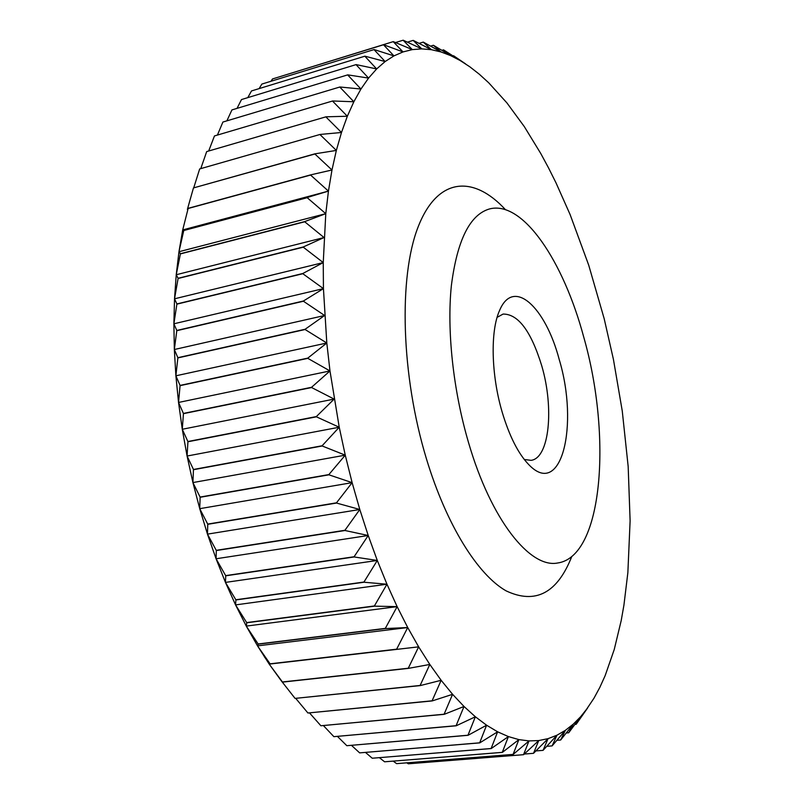 <?xml version="1.0" encoding="UTF-8"?>
<svg xmlns="http://www.w3.org/2000/svg" width="804" height="804" viewBox="0 0 804 804"><rect width="100%" height="100%" fill="white"/><g stroke="black" fill="none" stroke-linecap="round" stroke-linejoin="round"><path stroke-width="1.21" d="M524.288 459.496L531.092 460.34C549.383 458.129 554.217 408.181 541.806 366.021C531.163 331.298 518.258 313.982 503.113 314.062L497.103 317.349M502.108 411.889C509.384 436.23 518.339 453.868 528.952 464.823C561.564 498.721 579.061 425.165 559.212 359.488C545.393 306.857 513.334 276.968 499.485 310.686C490.259 330.987 491.143 374.744 502.108 411.889M583.714 337.007C563.473 261.39 523.133 200.447 489.736 208.879C469.988 214.417 457.205 239.974 451.376 285.561C446.733 330.293 453.134 390.342 468.561 442.672C491.053 520.047 530.007 568.358 557.453 563.031C603.07 557.011 612.045 435.848 583.714 337.007M190.669 197.663L187.382 209.442L193.452 187.935L314.887 153.996L331.982 169.996L310.615 174.88L188.176 208.326L182.709 229.924L328.444 191.111L307.208 197.503L183.794 230.336L182.709 229.924L178.97 251.722L325.781 213.673L304.746 221.582L180.428 253.712L178.97 251.722L176.237 274.737L324.042 237.542L303.269 246.969L178.106 278.295L176.237 274.737L174.528 298.807L323.248 262.586L302.827 273.501L176.89 303.932L174.528 298.807L173.885 323.791L323.439 288.626L303.42 301.008L176.8 330.464L173.885 323.791L174.337 349.519L324.625 315.5L305.078 329.288L177.855 357.69L174.337 349.519L175.885 375.8L326.806 343.006L307.791 358.122L180.056 385.417L175.885 375.8L178.538 402.452L329.982 370.945L311.56 387.297L183.412 413.437L178.538 402.452L182.277 429.266L334.142 399.096L316.344 416.583L187.885 441.527L182.277 429.266L187.081 456.039L192.92 482.571L193.462 469.476L187.081 456.039L339.238 427.236L322.133 445.758L193.462 469.476M193.503 469.697L322.183 445.989L345.258 455.164L328.866 474.581L200.085 497.063L192.92 482.571L345.258 455.164L339.238 427.236L329.982 370.945L326.806 343.006L323.439 288.626L323.248 262.586L325.781 213.673L328.444 191.111L331.982 169.996L336.343 150.428L314.927 153.825L193.452 187.935M452.994 55.878L469.868 66.832L479.345 74.249L488.701 82.782L506.902 102.882L524.298 126.59L540.71 153.413L548.499 167.835L556.006 182.86L570.086 214.507L588.729 265.209L604.186 318.706L613.432 359.408L622.266 411.035L628.175 466.571L630.115 520.841L627.864 572.629L623.934 605.09L621.211 620.547L614.226 649.572L605.151 675.651L599.824 687.41L593.975 698.214L582.98 714.625M576.177 724.273L587.593 707.992L580.689 716.665L576.177 724.273L574.981 724.374M568.689 732.766L580.689 716.665L573.272 724.143L568.689 732.766L566.307 732.967M560.659 740.002L573.272 724.143L565.353 730.354L560.659 740.002L556.931 740.303M552.107 745.891L565.353 730.354L556.951 735.218L552.107 745.891L546.831 746.323M543.052 750.363L556.951 735.218L548.067 738.645L543.052 750.363L535.966 750.926M533.514 753.318L548.067 738.645L538.75 740.564L533.514 753.318L524.288 754.051M408.271 763.8L523.605 754.685L538.75 740.564L529.002 740.916L523.525 754.685L408.271 763.8L406.844 762.845M396.623 763.639L513.183 754.403L529.002 740.916L518.871 739.61L513.093 754.393L396.623 763.639L393.206 761.147M384.593 761.8L502.369 752.383L518.871 739.61L508.399 736.585L502.289 752.353L384.593 761.8L379.418 757.69M372.242 758.232L491.214 748.554L508.399 736.585L497.616 731.811L491.123 748.514L372.242 758.232L365.508 752.443M359.639 752.876L479.767 742.876L497.616 731.811L486.591 725.208L479.666 742.826L359.639 752.876L351.499 745.368M346.825 745.7L468.069 735.298L486.591 725.208L475.365 716.776L467.968 735.228L346.825 745.7L337.469 736.434M333.881 736.665L456.19 725.791L475.365 716.776L464.008 706.475L456.099 725.7L333.881 736.665L323.449 725.63M320.886 725.761L444.21 714.324L464.008 706.475L452.582 694.314L444.109 714.223L320.886 725.761L309.54 712.957M307.922 712.997L432.19 700.927L452.582 694.314L441.155 680.295L432.09 700.807L307.922 712.997L295.802 698.455M295.068 698.395L420.211 685.591L441.155 680.295L429.818 664.456L420.12 685.46L295.068 698.395L281.239 680.747L282.526 682.114L408.362 668.385L429.818 664.456L418.653 646.848L408.271 668.235L282.425 681.973L269.209 664.114L418.653 646.848L407.728 627.542L396.643 649.18L270.084 663.813L257.521 645.873L407.728 627.542L397.136 606.628L385.317 628.386L258.134 643.984L246.275 626.095L397.136 606.628L386.965 584.217L374.393 605.965L246.687 622.587L235.562 604.899L386.965 584.217L377.297 560.458L363.961 582.036L235.823 599.754L225.462 582.408L377.297 560.458L368.222 535.494L354.102 556.75L225.653 575.614L216.075 558.77L368.222 535.494L359.81 509.495L344.916 530.288L216.246 550.328L207.472 534.127L359.81 509.495L352.132 482.651L336.474 502.832L207.703 524.087L199.734 508.671L352.132 482.651L345.258 455.164M192.92 482.571L199.734 508.671L207.472 534.127L216.075 558.77L225.462 582.408L235.562 604.899L246.275 626.095L257.521 645.873L269.209 664.114L418.653 646.848M257.521 645.873L258.235 644.155L385.407 628.567L407.728 627.542M246.275 626.095L246.778 622.768L374.483 606.156L397.136 606.628M235.562 604.899L235.914 599.945L364.041 582.237L386.965 584.217M225.462 582.408L225.733 575.815L354.182 556.961L377.297 560.458M216.075 558.77L216.316 550.539L344.986 530.509L368.222 535.494M207.472 534.127L207.764 524.298L336.544 503.053L359.81 509.495M199.734 508.671L200.136 497.284L328.916 474.812L352.132 482.651M187.081 456.039L187.925 441.758L316.394 416.824L339.238 427.236M182.277 429.266L183.443 413.658L311.59 387.538L334.142 399.096M178.538 402.452L180.076 385.649L307.821 358.353L329.982 370.945M175.885 375.8L177.865 357.911L305.088 329.519L326.806 343.006M174.337 349.519L176.8 330.685L303.43 301.239L324.625 315.5M173.885 323.791L176.88 304.143L302.827 273.722L323.439 288.626M174.528 298.807L178.096 278.496L303.269 247.18L323.248 262.586M176.237 274.737L180.397 253.903L304.726 221.783L324.042 237.542M178.97 251.722L183.764 230.527L307.188 197.694L325.781 213.673M182.699 229.944L188.136 208.497L310.585 175.061L328.444 191.111M320.032 134.6L336.343 150.428L341.489 132.489L320.072 134.449L199.663 168.94L320.072 134.449M193.774 187.704L199.663 168.94M325.942 116.952L341.489 132.489L347.338 116.248L326.002 116.811L206.688 151.594L326.002 116.811M200.819 168.478L206.688 151.594M332.575 101.103L347.338 116.248L353.85 101.756L332.635 100.982L214.457 135.946L332.635 100.982M208.738 150.881L214.457 135.946M339.851 87.103L353.85 101.756L360.946 89.033L339.911 86.993L222.899 122.047L339.911 86.993M217.462 134.961L222.899 122.047M347.7 74.953L360.946 89.033L368.564 78.099L347.77 74.862L231.934 109.917L347.77 74.862M226.919 120.761L231.934 109.917M356.061 64.672L368.564 78.099L376.644 68.943L356.132 64.591L241.491 99.555L356.132 64.591M237.069 108.299L241.491 99.555M364.855 56.23L376.644 68.943L385.126 61.546L364.936 56.169L251.481 90.952L364.936 56.169M247.823 97.575L251.481 90.952M374.021 49.607L385.126 61.546L393.94 55.888L374.101 49.557L261.933 84.048L374.101 49.557M259.149 88.571L261.853 84.098M383.498 44.763L393.94 55.888L403.025 51.928L383.568 44.733L272.516 78.953L383.568 44.733M270.988 81.264L272.516 78.953M393.206 41.647L403.025 51.928L412.321 49.607L393.287 41.627L283.32 75.616M403.106 40.21L412.321 49.607L421.788 48.883L403.186 40.2L395.498 42.542M413.135 40.371L421.788 48.883L431.366 49.687L413.216 40.381L407.377 42.14M423.236 42.079L431.366 49.687L441.004 51.948L423.316 42.099L419.065 43.346M433.366 45.255L441.004 51.948L450.662 55.617L433.446 45.285L430.562 46.099M443.476 49.828L450.662 55.617L460.3 60.601L443.557 49.868L441.878 50.31M465.576 63.878L453.536 55.717M269.209 664.114L281.239 680.747M505.465 209.683C473.767 175.161 437.708 176.609 418.12 226.929C398.493 276.867 400.995 375.156 426.482 458.973C446.592 525.324 477.877 574.85 506.098 590.86C535.424 604.648 557.313 593.191 571.785 556.489M264.305 656.727L269.983 663.993"/></g></svg>
